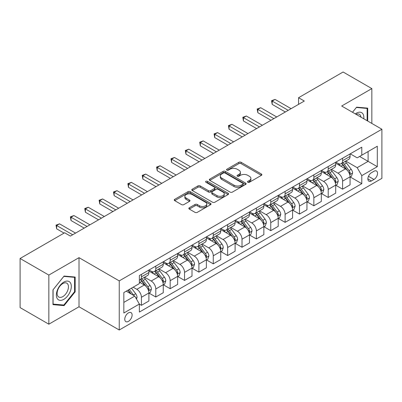 <?xml version="1.0" encoding="UTF-8"?>
<svg xmlns="http://www.w3.org/2000/svg" width="402" height="402" viewBox="0 0 402 402"><rect width="100%" height="100%" fill="white"/><g stroke="black" fill="none" stroke-linecap="round" stroke-linejoin="round"><path stroke-width="0.6" d="M247.843 182.257A1.116 0.643 0 0 0 249.426 182.257L261.411 175.332A1.598 0.92 0 0 0 261.878 174.679A1.598 0.92 0 0 0 261.411 174.031L241.105 162.302A1.598 0.92 0 0 0 238.848 162.302L226.859 169.227A1.116 0.643 0 0 0 226.532 169.684A1.116 0.643 0 0 0 226.859 170.136A1.116 0.643 0 0 0 228.436 170.136L229.989 169.242A5.105 2.95 0 0 1 237.21 169.242L238.904 170.217A5.105 2.95 0 0 1 240.401 172.302A5.105 2.95 0 0 1 238.904 174.388L237.351 175.282A1.116 0.643 0 0 0 237.024 175.739A1.116 0.643 0 0 0 237.351 176.197A1.116 0.643 0 0 0 238.934 176.197L240.481 175.302A5.105 2.95 0 0 1 247.702 175.302L249.396 176.277A5.105 2.95 0 0 1 250.893 178.362A5.105 2.95 0 0 1 249.396 180.448L247.843 181.342A1.116 0.643 0 0 0 247.516 181.799A1.116 0.643 0 0 0 247.843 182.257L247.843 181.342M128.439 321.369A5.201 3.005 120 0 0 131.836 316.786A5.201 3.005 120 0 0 131.042 312.615A5.201 3.005 120 0 0 128.439 312.877A5.201 3.005 120 0 0 125.042 317.459A5.201 3.005 120 0 0 125.836 321.625A5.201 3.005 120 0 0 128.439 321.369M189.317 207.774A1.598 0.92 0 0 0 188.85 208.427A1.598 0.92 0 0 0 189.317 209.075L195.01 212.367A1.598 0.92 0 0 0 197.271 212.367L210.583 204.678A1.598 0.92 0 0 0 211.05 204.03A1.598 0.92 0 0 0 210.583 203.377L190.272 191.648A1.598 0.92 0 0 0 188.015 191.648L174.704 199.337A1.598 0.92 0 0 0 174.237 199.99A1.598 0.92 0 0 0 174.704 200.638L181.583 204.613A1.598 0.92 0 0 0 183.845 204.613L189.538 201.327A1.598 0.92 0 0 0 190.005 200.673A1.598 0.92 0 0 0 189.538 200.02L186.126 198.05A4.266 2.462 0 0 1 184.875 196.307A4.266 2.462 0 0 1 187.513 194.03A4.266 2.462 0 0 1 192.166 194.568L205.533 202.286A4.266 2.462 0 0 1 206.784 204.03A4.266 2.462 0 0 1 204.151 206.306A4.266 2.462 0 0 1 199.498 205.769L197.271 204.482A1.598 0.92 0 0 0 195.01 204.482L189.317 207.774L189.317 209.075M79.013 257.657L48.838 275.079L20.1 258.486L20.1 307.6L48.838 324.188L79.013 306.771L119.243 329.997L119.243 280.887L79.013 257.657L79.013 306.771M371.84 123.434L371.84 88.596L341.67 106.017L381.9 129.243L119.243 280.887M371.84 88.596L343.107 72.003L298.56 97.721L298.56 104.354M20.1 258.486L64.642 232.773L70.39 236.09L304.309 101.038L298.56 97.721M230.105 192.106A1.598 0.92 0 0 0 232.361 192.106L245.672 184.423A1.598 0.92 0 0 0 246.14 183.769A1.598 0.92 0 0 0 245.672 183.116L225.366 171.393A1.598 0.92 0 0 0 223.105 171.393L209.794 179.081A1.598 0.92 0 0 0 209.326 179.729A1.598 0.92 0 0 0 209.794 180.382L230.105 192.106M206.347 182.498A1.116 0.643 0 0 1 207.482 182.654L207.482 181.327L228.13 193.246A1.598 0.92 0 0 1 228.597 193.9A1.598 0.92 0 0 1 228.13 194.548L214.814 202.236A1.598 0.92 0 0 1 212.557 202.236L192.246 190.513L192.246 189.206A1.598 0.92 0 0 0 191.779 189.86A1.598 0.92 0 0 0 192.246 190.513M192.246 189.206L197.945 185.92A1.598 0.92 0 0 1 200.201 185.92L208.437 190.674A1.598 0.92 0 0 0 210.698 190.674L214.477 188.493A1.598 0.92 0 0 0 214.944 187.84A1.598 0.92 0 0 0 214.477 187.186L205.899 182.237A1.116 0.643 0 0 1 205.573 181.784A1.116 0.643 0 0 1 206.261 181.186A1.116 0.643 0 0 1 207.482 181.327M373.971 171.252L371.438 172.714A5.04 2.909 120 0 0 368.147 177.151A5.04 2.909 120 0 0 368.92 181.191A5.04 2.909 120 0 0 371.438 180.94L373.971 179.483A5.04 2.909 120 0 0 377.262 175.041A5.04 2.909 120 0 0 376.488 171.001A5.04 2.909 120 0 0 373.971 171.252M119.243 329.997L381.9 178.352L381.9 129.243M350.232 153.83L357.187 157.845L361.785 155.192L361.785 147.162L139.358 275.576L139.358 283.606L123.841 292.566L123.841 313.007L139.358 304.048L139.358 312.078L361.785 183.664L361.785 175.634L357.187 167.669L345.755 161.071M361.785 155.192L377.302 146.233L377.302 166.674L361.785 175.634M48.838 275.079L48.838 324.188M359.599 156.453L368.106 161.363L368.106 151.544L377.302 146.233M357.187 167.669L368.106 161.363L377.302 166.674M123.841 302.389L134.76 296.083L126.253 291.174M139.358 304.113L141.429 305.309L141.429 297.279A6.502 3.754 -120 0 0 136.831 289.314L133.152 287.189M141.429 305.309L148.901 300.997L148.901 292.968A6.502 3.754 -120 0 0 144.303 285.003L139.358 282.149M149.072 293.133L155.795 297.013L155.795 288.983A6.502 3.754 -120 0 0 151.197 281.018L144.594 277.209M155.795 297.013L163.267 292.701L163.267 284.671A6.502 3.754 -120 0 0 158.669 276.707L148.901 271.064M163.438 284.837L170.167 288.716L170.167 280.686A6.502 3.754 -120 0 0 165.569 272.722L158.966 268.913M170.167 288.716L177.639 284.405L177.639 276.375A6.502 3.754 -120 0 0 173.041 268.41L163.267 262.767M177.81 276.541L184.533 280.42L184.533 272.39A6.502 3.754 -120 0 0 179.935 264.431L173.332 260.617M184.533 280.42L192.005 276.109L192.005 268.079A6.502 3.754 -120 0 0 187.407 260.114L177.639 254.471M192.176 268.245L198.905 272.129L198.905 264.099A6.502 3.754 -120 0 0 194.307 256.134L187.704 252.32M198.905 272.129L206.372 267.812L206.372 259.782A6.502 3.754 -120 0 0 201.774 251.818L192.005 246.18M206.548 259.948L213.271 263.833L213.271 255.803A6.502 3.754 -120 0 0 208.673 247.838L202.07 244.024M213.271 263.833L220.743 259.516L220.743 251.486A6.502 3.754 -120 0 0 216.145 243.522L206.372 237.883M220.914 251.652L227.638 255.536L227.638 247.506A6.502 3.754 -120 0 0 223.04 239.542L216.442 235.728M227.638 255.536L235.11 251.22L235.11 243.19A6.502 3.754 -120 0 0 230.512 235.225L220.743 229.587M235.286 243.356L242.009 247.24L242.009 239.21A6.502 3.754 -120 0 0 237.411 231.245L230.808 227.437M242.009 247.24L249.481 242.929L249.481 234.894A6.502 3.754 -120 0 0 244.883 226.934L235.11 221.291M249.652 235.064L256.375 238.944L256.375 230.914A6.502 3.754 -120 0 0 251.778 222.949L245.175 219.14M256.375 238.944L263.848 234.632L263.848 226.602A6.502 3.754 -120 0 0 259.25 218.638L249.481 212.995M264.019 226.768L270.747 230.647L270.747 222.618A6.502 3.754 -120 0 0 266.149 214.653L259.546 210.844M270.747 230.647L278.214 226.336L278.214 218.306A6.502 3.754 -120 0 0 273.616 210.341L263.848 204.698M278.39 218.472L285.113 222.351L285.113 214.321A6.502 3.754 -120 0 0 280.516 206.357L273.913 202.548M285.113 222.351L292.586 218.04L292.586 210.01A6.502 3.754 -120 0 0 287.988 202.045L278.214 196.402M292.756 210.176L299.48 214.06L299.48 206.025A6.502 3.754 -120 0 0 294.882 198.065L288.284 194.251M299.48 214.06L306.952 209.743L306.952 201.714A6.502 3.754 -120 0 0 302.354 193.749L292.586 188.111M307.128 201.879L313.851 205.764L313.851 197.734A6.502 3.754 -120 0 0 309.254 189.769L302.651 185.955M313.851 205.764L321.324 201.447L321.324 193.417A6.502 3.754 -120 0 0 316.726 185.453L306.952 179.815M321.494 193.583L328.218 197.467L328.218 189.437A6.502 3.754 -120 0 0 323.62 181.473L317.017 177.659M328.218 197.467L335.69 193.151L335.69 185.121A6.502 3.754 -120 0 0 331.092 177.156L321.324 171.518M335.861 185.287L342.589 189.171L342.589 181.141A6.502 3.754 -120 0 0 337.992 173.177L331.389 169.363M342.589 189.171L350.062 184.855L350.062 176.825A6.502 3.754 -120 0 0 345.464 168.865L335.69 163.222M335.861 162.127L337.992 163.353A6.502 3.754 -120 0 0 341.243 163.674A6.502 3.754 -120 0 0 342.589 160.7L342.589 158.242M321.494 170.423L323.62 171.649A6.502 3.754 -120 0 0 326.871 171.971A6.502 3.754 -120 0 0 328.218 168.996L328.218 166.539M307.128 178.719L309.254 179.945A6.502 3.754 -120 0 0 312.505 180.267A6.502 3.754 -120 0 0 313.851 177.292L313.851 174.835M292.756 187.015L294.882 188.242A6.502 3.754 -120 0 0 298.133 188.563A6.502 3.754 -120 0 0 299.48 185.588L299.48 183.131M278.39 195.307L280.516 196.538A6.502 3.754 -120 0 0 283.767 196.859A6.502 3.754 -120 0 0 285.113 193.885L285.113 191.427M264.019 203.603L266.149 204.834A6.502 3.754 -120 0 0 269.4 205.156A6.502 3.754 -120 0 0 270.747 202.176L270.747 199.724M249.652 211.899L251.778 213.13A6.502 3.754 -120 0 0 255.029 213.452A6.502 3.754 -120 0 0 256.375 210.472L256.375 208.02M235.286 220.195L237.411 221.422A6.502 3.754 -120 0 0 240.662 221.748A6.502 3.754 -120 0 0 242.009 218.768L242.009 216.311M220.914 228.492L223.04 229.718A6.502 3.754 -120 0 0 226.291 230.039A6.502 3.754 -120 0 0 227.638 227.065L227.638 224.607M206.548 236.788L208.673 238.014A6.502 3.754 -120 0 0 211.924 238.336A6.502 3.754 -120 0 0 213.271 235.361L213.271 232.904M192.176 245.084L194.307 246.31A6.502 3.754 -120 0 0 197.558 246.632A6.502 3.754 -120 0 0 198.905 243.657L198.905 241.2M177.81 253.381L179.935 254.607A6.502 3.754 -120 0 0 183.186 254.928A6.502 3.754 -120 0 0 184.533 251.953L184.533 249.496M163.438 261.672L165.569 262.903A6.502 3.754 -120 0 0 168.82 263.225A6.502 3.754 -120 0 0 170.167 260.245L170.167 257.793M149.072 269.968L151.197 271.199A6.502 3.754 -120 0 0 154.448 271.521A6.502 3.754 -120 0 0 155.795 268.541L155.795 266.089M350.232 176.991L361.785 183.664M341.243 163.674L348.715 159.363A6.502 3.754 -120 0 0 350.062 156.388L350.062 153.931M326.871 171.971L334.343 167.659A6.502 3.754 -120 0 0 335.69 164.679L335.69 162.227M312.505 180.267L319.977 175.955A6.502 3.754 -120 0 0 321.324 172.976L321.324 170.523M298.133 188.563L305.605 184.252A6.502 3.754 -120 0 0 306.952 181.272L306.952 178.82M283.767 196.859L291.239 192.543A6.502 3.754 -120 0 0 292.586 189.568L292.586 187.111M269.4 205.156L276.867 200.839A6.502 3.754 -120 0 0 278.214 197.864L278.214 195.407M255.029 213.452L262.501 209.135A6.502 3.754 -120 0 0 263.848 206.161L263.848 203.703M240.662 221.748L248.134 217.432A6.502 3.754 -120 0 0 249.481 214.457L249.481 212M226.291 230.039L233.763 225.728A6.502 3.754 -120 0 0 235.11 222.753L235.11 220.296M211.924 238.336L219.397 234.024A6.502 3.754 -120 0 0 220.743 231.044L220.743 228.592M197.558 246.632L205.025 242.321A6.502 3.754 -120 0 0 206.372 239.341L206.372 236.889M183.186 254.928L190.659 250.617A6.502 3.754 -120 0 0 192.005 247.637L192.005 245.18M168.82 263.225L176.292 258.908A6.502 3.754 -120 0 0 177.639 255.933L177.639 253.476M154.448 271.521L161.921 267.204A6.502 3.754 -120 0 0 163.267 264.23L163.267 261.772M139.358 280.078A6.502 3.754 -120 0 0 140.082 279.817L147.554 275.501A6.502 3.754 -120 0 0 148.901 272.526L148.901 270.069M140.082 279.817A6.502 3.754 -120 0 0 141.429 276.837L141.429 274.385M134.76 296.083L139.358 304.048M367.704 121.047L367.704 108.143L356.609 107.153L352.499 112.269M52.974 304.641L64.069 305.631L75.159 291.832L75.159 277.043L64.069 276.053L52.974 289.852L52.974 304.641M74.586 291.5L75.159 291.832M62.898 304.957L64.069 305.631M248.29 182.413L249.396 181.774A5.105 2.95 0 0 0 250.893 179.689L250.893 178.362M240.401 172.302L240.401 173.629A5.105 2.95 0 0 1 238.904 175.714L237.798 176.352M261.39 175.347L241.105 163.634A1.598 0.92 0 0 0 238.848 163.634L227.306 170.297M245.652 184.433L225.366 172.719A1.598 0.92 0 0 0 223.105 172.719L209.814 180.392M242.853 184.227A1.116 0.643 0 0 0 243.18 183.769A1.116 0.643 0 0 0 242.853 183.312L225.025 173.021A1.116 0.643 0 0 0 223.447 173.021L221.809 173.965A5.105 2.95 0 0 0 220.316 176.051A5.105 2.95 0 0 0 221.809 178.136L233.994 185.171A5.105 2.95 0 0 0 241.215 185.171L242.853 184.227L242.853 185.553A1.116 0.643 0 0 0 243.18 185.096L243.18 183.769M220.316 176.051L220.316 177.377A5.105 2.95 0 0 0 221.809 179.463L221.809 178.136M242.853 185.553L241.215 186.498A5.105 2.95 0 0 1 233.994 186.498L221.809 179.463M192.272 190.523L197.945 187.247L197.945 185.92M214.944 187.84L214.944 189.166A1.598 0.92 0 0 1 214.477 189.819L210.698 192A1.598 0.92 0 0 1 208.437 192L200.201 187.247A1.598 0.92 0 0 0 197.945 187.247M207.482 182.654L228.105 194.563M216.985 195.608A4.266 2.462 0 0 0 221.638 196.141A4.266 2.462 0 0 0 224.271 193.864A4.266 2.462 0 0 0 223.025 192.121L218.311 189.402A1.598 0.92 0 0 0 216.055 189.402L212.276 191.588A1.598 0.92 0 0 0 211.809 192.236A1.598 0.92 0 0 0 212.276 192.89L216.985 195.608L216.985 196.935A4.266 2.462 0 0 0 221.638 197.467A4.266 2.462 0 0 0 224.271 195.191L224.271 193.864M211.809 192.236L211.809 193.563A1.598 0.92 0 0 0 212.276 194.216L212.276 192.89M216.985 196.935L212.276 194.216M206.784 204.03L206.784 205.357A4.266 2.462 0 0 1 204.151 207.633A4.266 2.462 0 0 1 199.498 207.095L197.271 205.809A1.598 0.92 0 0 0 195.01 205.809L189.337 209.09M184.875 196.307L184.875 197.638A4.266 2.462 0 0 0 186.126 199.377L186.126 198.05M189.518 201.337L186.126 199.377M210.563 204.693L190.272 192.98A1.598 0.92 0 0 0 188.015 192.98L174.724 200.653M350.062 177.091L351.438 176.297L352.589 172.976A4.306 2.487 -120 0 0 351.212 169.307L346.514 163.041A12.437 7.181 -120 0 0 345.157 161.413M340.489 165.991A12.437 7.181 -120 0 0 337.941 163.328M349.665 174.453L350.263 173.161A4.306 2.487 -120 0 0 349.026 170.569L344.333 164.302A12.437 7.181 -120 0 0 342.976 162.674M341.816 163.343A10.321 5.96 60 0 1 343.514 165.272L347.489 170.574M341.594 163.473A12.437 7.181 60 0 1 342.951 165.096L346.077 169.267M288.219 110.329L272.184 101.073L275.053 99.41L291.088 108.671M285.345 111.987L272.184 104.389L272.184 101.073L271.551 100.706L275.053 99.41M272.184 104.389L271.551 100.706M335.69 185.387L337.072 184.593L338.218 181.272A4.306 2.487 -120 0 0 336.846 177.604L332.147 171.337A12.437 7.181 -120 0 0 330.791 169.709M326.117 174.287A12.437 7.181 -120 0 0 323.575 171.624M335.298 182.749L335.891 181.458A4.306 2.487 -120 0 0 334.66 178.865L329.962 172.594A12.437 7.181 -120 0 0 328.605 170.971M327.449 171.639A10.321 5.96 60 0 1 329.143 173.563L333.117 178.87M327.228 171.77A12.437 7.181 60 0 1 328.585 173.393L331.705 177.558M321.324 193.684L322.7 192.885L323.851 189.568A4.306 2.487 -120 0 0 322.474 185.9L317.781 179.629A12.437 7.181 -120 0 0 316.424 178.006M311.751 182.583A12.437 7.181 -120 0 0 309.203 179.92M320.932 191.045L321.525 189.754A4.306 2.487 -120 0 0 320.293 187.161L315.595 180.89A12.437 7.181 -120 0 0 314.238 179.267M313.083 179.935A10.321 5.96 60 0 1 314.776 181.86L318.751 187.166M312.856 180.061A12.437 7.181 60 0 1 314.213 181.689L317.339 185.855M306.952 201.98L308.334 201.181L309.48 197.864A4.306 2.487 -120 0 0 308.108 194.196L303.409 187.925A12.437 7.181 -120 0 0 302.053 186.302M297.385 190.88A12.437 7.181 -120 0 0 294.837 188.211M306.56 199.342L307.158 198.05A4.306 2.487 -120 0 0 305.922 195.457L301.229 189.186A12.437 7.181 -120 0 0 299.872 187.563M298.711 188.231A10.321 5.96 60 0 1 300.405 190.156L304.379 195.462M298.49 188.357A12.437 7.181 60 0 1 299.847 189.985L302.967 194.151M273.847 118.625L257.813 109.364L260.687 107.706L276.722 116.967M270.973 120.283L257.813 112.686L257.813 109.364L257.179 109.002L260.687 107.706M257.813 112.686L257.179 109.002M259.481 126.921L243.446 117.66L246.32 116.002L262.355 125.263M256.607 128.58L243.446 120.982L243.446 117.66L242.813 117.299L246.32 116.002M243.446 120.982L242.813 117.299M245.109 135.218L229.075 125.957L231.949 124.298L247.984 133.554M242.235 136.876L229.075 129.278L229.075 125.957L228.442 125.595L231.949 124.298M229.075 129.278L228.442 125.595M292.586 210.276L293.962 209.477L295.113 206.161A4.306 2.487 -120 0 0 293.736 202.492L289.043 196.221A12.437 7.181 -120 0 0 287.686 194.598M283.013 199.176A12.437 7.181 -120 0 0 280.47 196.508M292.194 207.638L292.787 206.342A4.306 2.487 -120 0 0 291.556 203.754L286.857 197.482A12.437 7.181 -120 0 0 285.5 195.859M284.345 196.528A10.321 5.96 60 0 1 286.038 198.452L290.013 203.759M284.124 196.653A12.437 7.181 60 0 1 285.48 198.281L288.601 202.447M230.743 143.509L214.708 134.253L217.582 132.595L233.617 141.851M227.869 145.172L214.708 137.569L214.708 134.253L214.075 133.886L217.582 132.595M214.708 137.569L214.075 133.886M363.775 118.781A10.568 6.1 120 0 0 362.85 113.761A10.568 6.1 120 0 0 355.308 113.892M360.946 117.143A8 4.618 120 0 0 360.232 115.113A8 4.618 120 0 0 359.333 114.279A8 4.618 120 0 0 356.046 114.314M356.358 107.465L367.132 108.439L367.132 120.716M366.418 108.027L367.132 108.439M352.524 112.284L356.383 107.48M63.838 282.083A10.568 6.1 120 0 0 56.365 295.023A10.568 6.1 120 0 0 63.838 299.334A10.568 6.1 120 0 0 71.31 286.395A10.568 6.1 120 0 0 63.838 282.083M62.792 283.571A8 4.618 120 0 0 57.561 290.621A8 4.618 120 0 0 58.792 297.033A8 4.618 120 0 0 62.792 296.636A8 4.618 120 0 0 68.018 289.586A8 4.618 120 0 0 66.792 283.174A8 4.618 120 0 0 62.792 283.571M74.586 291.671L63.838 305.038L53.089 304.078L53.089 289.747L63.838 276.38L74.586 277.34L74.586 291.671M73.873 276.928L74.586 277.34M278.214 218.572L279.596 217.773L280.747 214.457A4.306 2.487 -120 0 0 279.37 210.789L274.672 204.517A12.437 7.181 -120 0 0 273.315 202.894M268.647 207.467A12.437 7.181 -120 0 0 266.099 204.804M277.822 215.929L278.42 214.638A4.306 2.487 -120 0 0 277.184 212.05L272.491 205.779A12.437 7.181 -120 0 0 271.134 204.156M269.973 204.819A10.321 5.96 60 0 1 271.672 206.749L275.646 212.055M269.752 204.95A12.437 7.181 60 0 1 271.109 206.573L274.234 210.743M263.848 226.864L265.23 226.07L266.375 222.753A4.306 2.487 -120 0 0 265.003 219.085L260.305 212.814A12.437 7.181 -120 0 0 258.948 211.186M254.275 215.763A12.437 7.181 -120 0 0 251.732 213.1M263.456 224.226L264.049 222.934A4.306 2.487 -120 0 0 262.818 220.341L258.119 214.075A12.437 7.181 -120 0 0 256.762 212.447M255.607 213.115A10.321 5.96 60 0 1 257.3 215.045L261.275 220.351M255.386 213.246A12.437 7.181 60 0 1 256.742 214.869L259.863 219.04M249.481 235.16L250.858 234.366L252.009 231.044A4.306 2.487 -120 0 0 250.632 227.376L245.939 221.11A12.437 7.181 -120 0 0 244.582 219.482M239.909 224.06A12.437 7.181 -120 0 0 237.361 221.396M249.089 232.522L249.682 231.23A4.306 2.487 -120 0 0 248.451 228.637L243.753 222.371A12.437 7.181 -120 0 0 242.396 220.743M241.24 221.412A10.321 5.96 60 0 1 242.934 223.341L246.908 228.643M241.014 221.542A12.437 7.181 60 0 1 242.371 223.165L245.496 227.336M235.11 243.456L236.492 242.662L237.637 239.341A4.306 2.487 -120 0 0 236.265 235.672L231.567 229.406A12.437 7.181 -120 0 0 230.21 227.778M225.542 232.356A12.437 7.181 -120 0 0 222.994 229.693M234.718 240.818L235.316 239.527A4.306 2.487 -120 0 0 234.08 236.934L229.386 230.668A12.437 7.181 -120 0 0 228.024 229.039M226.869 229.708A10.321 5.96 60 0 1 228.562 231.632L232.537 236.939M226.648 229.838A12.437 7.181 60 0 1 228.004 231.462L231.125 235.627M220.743 251.752L222.12 250.959L223.271 247.637A4.306 2.487 -120 0 0 221.894 243.969L217.201 237.698A12.437 7.181 -120 0 0 215.844 236.074M211.171 240.652A12.437 7.181 -120 0 0 208.623 237.989M220.351 249.114L220.944 247.823A4.306 2.487 -120 0 0 219.713 245.23L215.015 238.959A12.437 7.181 -120 0 0 213.658 237.336M212.502 238.004A10.321 5.96 60 0 1 214.196 239.929L218.17 245.235M212.281 238.13A12.437 7.181 60 0 1 213.638 239.758L216.758 243.924M216.376 151.805L200.337 142.549L203.211 140.891L219.246 150.147M213.502 153.463L200.337 145.866L200.337 142.549L199.709 142.182L203.211 140.891M200.337 145.866L199.709 142.182M202.005 160.102L185.97 150.845L188.845 149.187L204.879 158.443M199.131 161.76L185.97 154.162L185.97 150.845L185.337 150.479L188.845 149.187M185.97 154.162L185.337 150.479M187.639 168.398L171.604 159.142L174.478 157.483L190.513 166.74M184.764 170.056L171.604 162.458L171.604 159.142L170.971 158.775L174.478 157.483M171.604 162.458L170.971 158.775M173.267 176.694L157.232 167.438L160.107 165.775L176.141 175.036M170.393 178.352L157.232 170.755L157.232 167.438L156.599 167.071L160.107 165.775M157.232 170.755L156.599 167.071M158.901 184.99L142.866 175.729L145.74 174.071L161.775 183.332M156.026 186.649L142.866 179.051L142.866 175.729L142.233 175.367L145.74 174.071M142.866 179.051L142.233 175.367M206.372 260.049L207.754 259.25L208.904 255.933A4.306 2.487 -120 0 0 207.527 252.265L202.829 245.994A12.437 7.181 -120 0 0 201.472 244.371M196.804 248.949A12.437 7.181 -120 0 0 194.256 246.285M205.98 257.411L206.578 256.119A4.306 2.487 -120 0 0 205.342 253.526L200.648 247.255A12.437 7.181 -120 0 0 199.291 245.632M198.131 246.3A10.321 5.96 60 0 1 199.829 248.225L203.804 253.531M197.91 246.426A12.437 7.181 60 0 1 199.266 248.054L202.392 252.22M144.529 193.287L128.494 184.026L131.369 182.367L147.403 191.623M141.66 194.945L128.494 187.347L128.494 184.026L127.866 183.664L131.369 182.367M128.494 187.347L127.866 183.664M192.005 268.345L193.387 267.546L194.533 264.23A4.306 2.487 -120 0 0 193.161 260.561L188.463 254.29A12.437 7.181 -120 0 0 187.106 252.667M182.433 257.245A12.437 7.181 -120 0 0 179.89 254.577M191.613 265.707L192.206 264.41A4.306 2.487 -120 0 0 190.975 261.823L186.277 255.551A12.437 7.181 -120 0 0 184.92 253.928M183.764 254.597A10.321 5.96 60 0 1 185.458 256.521L189.432 261.828M183.543 254.722A12.437 7.181 60 0 1 184.9 256.35L188.02 260.516M130.163 201.578L114.128 192.322L117.002 190.664L133.037 199.92M127.288 203.241L114.128 195.638L114.128 192.322L113.495 191.96L117.002 190.664M114.128 195.638L113.495 191.96M177.639 276.641L179.016 275.842L180.166 272.526A4.306 2.487 -120 0 0 178.789 268.858L174.096 262.586A12.437 7.181 -120 0 0 172.734 260.963M168.066 265.541A12.437 7.181 -120 0 0 165.518 262.873M177.242 274.003L177.84 272.707A4.306 2.487 -120 0 0 176.609 270.119L171.91 263.848A12.437 7.181 -120 0 0 170.554 262.225M169.398 262.893A10.321 5.96 60 0 1 171.091 264.817L175.066 270.124M169.172 263.019A12.437 7.181 60 0 1 170.528 264.642L173.654 268.812M115.796 209.874L99.761 200.618L102.631 198.96L118.67 208.216M112.922 211.537L99.761 203.935L99.761 200.618L99.128 200.251L102.631 198.96M99.761 203.935L99.128 200.251M163.267 284.938L164.649 284.139L165.795 280.822A4.306 2.487 -120 0 0 164.423 277.154L159.725 270.883A12.437 7.181 -120 0 0 158.368 269.26M153.695 273.832A12.437 7.181 -120 0 0 151.152 271.169M162.875 282.294L163.473 281.003A4.306 2.487 -120 0 0 162.237 278.415L157.539 272.144A12.437 7.181 -120 0 0 156.182 270.516M155.026 271.184A10.321 5.96 60 0 1 156.72 273.114L160.694 278.42M154.805 271.315A12.437 7.181 60 0 1 156.162 272.938L159.282 277.109M101.425 218.17L85.39 208.914L88.264 207.256L104.299 216.512M98.55 219.829L85.39 212.231L85.39 208.914L84.757 208.548L88.264 207.256M85.39 212.231L84.757 208.548M148.901 293.229L150.278 292.435L151.428 289.113A4.306 2.487 -120 0 0 150.052 285.445L145.358 279.179A12.437 7.181 -120 0 0 144.001 277.551M148.509 290.591L149.102 289.299A4.306 2.487 -120 0 0 147.871 286.706L143.172 280.44A12.437 7.181 -120 0 0 141.816 278.812M140.66 279.48A10.321 5.96 60 0 1 142.353 281.41L146.328 286.716M140.439 279.611A12.437 7.181 60 0 1 141.795 281.234L144.916 285.405M87.058 226.467L71.023 217.211L73.898 215.552L89.932 224.808M84.184 228.125L71.023 220.527L71.023 217.211L70.39 216.844L73.898 215.552M71.023 220.527L70.39 216.844M136.484 299.073L137.062 297.41A4.306 2.487 -120 0 0 135.685 293.741L131.494 288.149M133.891 295.581A4.306 2.487 -120 0 0 133.499 295.003L129.308 289.41M128.228 290.033L131.243 294.053M127.931 290.204L130.484 293.616M72.687 234.763L56.652 225.507L59.526 223.844L75.561 233.105M64.069 233.105L56.652 228.823L56.652 225.507L56.024 225.14L59.526 223.844M56.652 228.823L56.024 225.14M136.831 289.314L144.303 285.003M151.197 281.018L158.669 276.707M165.569 272.722L173.041 268.41M179.935 264.431L187.407 260.114M194.307 256.134L201.774 251.818M208.673 247.838L216.145 243.522M223.04 239.542L230.512 235.225M237.411 231.245L244.883 226.934M251.778 222.949L259.25 218.638M266.149 214.653L273.616 210.341M280.516 206.357L287.988 202.045M294.882 198.065L302.354 193.749M309.254 189.769L316.726 185.453M323.62 181.473L331.092 177.156M337.992 173.177L345.464 168.865M342.589 160.7L350.062 156.388M342.589 181.141L350.062 176.825M328.218 189.437L335.69 185.121M328.218 168.996L335.69 164.679M313.851 197.734L321.324 193.417M313.851 177.292L321.324 172.976M299.48 206.025L306.952 201.714M299.48 185.588L306.952 181.272M285.113 214.321L292.586 210.01M285.113 193.885L292.586 189.568M270.747 222.618L278.214 218.306M270.747 202.176L278.214 197.864M256.375 230.914L263.848 226.602M256.375 210.472L263.848 206.161M242.009 239.21L249.481 234.894M242.009 218.768L249.481 214.457M227.638 247.506L235.11 243.19M227.638 227.065L235.11 222.753M213.271 255.803L220.743 251.486M213.271 235.361L220.743 231.044M198.905 264.099L206.372 259.782M198.905 243.657L206.372 239.341M184.533 272.39L192.005 268.079M184.533 251.953L192.005 247.637M170.167 280.686L177.639 276.375M170.167 260.245L177.639 255.933M155.795 288.983L163.267 284.671M155.795 268.541L163.267 264.23M141.429 297.279L148.901 292.968M141.429 276.837L148.901 272.526M368.458 176.297L373.971 179.483M367.875 178.885L371.438 180.94M249.396 181.774L249.396 180.448M237.351 176.197L237.351 175.282M238.904 175.714L238.904 174.388M226.859 170.136L226.859 169.227M238.848 163.634L238.848 162.302M241.105 163.634L241.105 162.302M261.411 175.332L261.411 174.031M209.794 180.382L209.794 179.081M223.105 172.719L223.105 171.393M225.366 172.719L225.366 171.393M245.672 184.423L245.672 183.116M233.994 186.498L233.994 185.171M241.215 186.498L241.215 185.171M200.201 187.247L200.201 185.92M208.437 192L208.437 190.674M210.698 192L210.698 190.674M214.477 189.819L214.477 188.493M228.13 194.548L228.13 193.246M195.01 205.809L195.01 204.482M197.271 205.809L197.271 204.482M199.498 207.095L199.498 205.769M189.538 201.327L189.538 200.02M174.704 200.638L174.704 199.337M188.015 192.98L188.015 191.648M190.272 192.98L190.272 191.648M210.583 204.678L210.583 203.377M349.74 174.689L352.559 173.061M344.333 164.302L346.514 163.041M340.946 166.257L342.951 165.096M349.026 170.569L351.212 169.307M348.69 172.252L350.263 173.161M335.368 182.985L338.193 181.357M329.962 172.594L332.147 171.337M326.575 174.553L328.585 173.393M334.66 178.865L336.846 177.604M334.318 180.548L335.891 181.458M321.002 191.282L323.821 189.654M315.595 180.89L317.781 179.629M312.208 182.845L314.213 181.689M320.293 187.161L322.474 185.9M319.952 188.845L321.525 189.754M306.631 199.578L309.455 197.95M301.229 189.186L303.409 187.925M297.842 191.141L299.847 189.985M305.922 195.457L308.108 194.196M305.58 197.141L307.158 198.05M292.264 207.874L295.083 206.241M286.857 197.482L289.043 196.221M283.47 199.437L285.48 198.281M291.556 203.754L293.736 202.492M291.214 205.432L292.787 206.342M277.893 216.165L280.717 214.537M272.491 205.779L274.672 204.517M269.104 207.733L271.109 206.573M277.184 212.05L279.37 210.789M276.847 213.728L278.42 214.638M263.526 224.462L266.35 222.834M258.119 214.075L260.305 212.814M254.732 216.03L256.742 214.869M262.818 220.341L265.003 219.085M262.476 222.025L264.049 222.934M249.16 232.758L251.979 231.13M243.753 222.371L245.939 221.11M240.366 224.326L242.371 223.165M248.451 228.637L250.632 227.376M248.109 230.321L249.682 231.23M234.788 241.054L237.612 239.426M229.386 230.668L231.567 229.406M225.999 232.622L228.004 231.462M234.08 236.934L236.265 235.672M233.738 238.617L235.316 239.527M220.422 249.351L223.241 247.722M215.015 238.959L217.201 237.698M211.628 240.914L213.638 239.758M219.713 245.23L221.894 243.969M219.371 246.913L220.944 247.823M206.05 257.647L208.874 256.019M200.648 247.255L202.829 245.994M197.261 249.21L199.266 248.054M205.342 253.526L207.527 252.265M205 255.21L206.578 256.119M191.684 265.943L194.508 264.31M186.277 255.551L188.463 254.29M182.89 257.506L184.9 256.35M190.975 261.823L193.161 260.561M190.633 263.506L192.206 264.41M177.317 274.239L180.136 272.606M171.91 263.848L174.096 262.586M168.523 265.802L170.528 264.642M176.609 270.119L178.789 268.858M176.267 271.797L177.84 272.707M162.946 282.531L165.77 280.903M157.539 272.144L159.725 270.883M154.152 274.099L156.162 272.938M162.237 278.415L164.423 277.154M161.895 280.093L163.473 281.003M148.579 290.827L151.398 289.199M143.172 280.44L145.358 279.179M139.785 282.395L141.795 281.234M147.871 286.706L150.052 285.445M147.529 288.39L149.102 289.299M135.941 298.123L137.032 297.495M133.499 295.003L135.685 293.741"/></g></svg>
